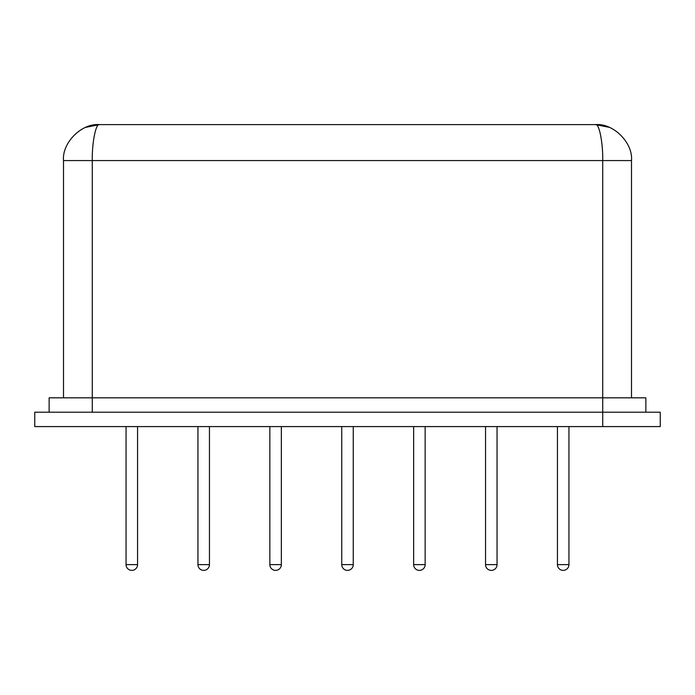 <?xml version="1.0" encoding="UTF-8"?>
<svg xmlns="http://www.w3.org/2000/svg" width="695" height="695" viewBox="0 0 695 695"><rect width="100%" height="100%" fill="white"/><g stroke="black" fill="none" stroke-linecap="round" stroke-linejoin="round"><path stroke-width="1.04" d="M660.25 412.205L660.25 426.591L602.73 426.591L602.73 412.205L660.25 412.205M602.73 426.591L34.75 426.591L34.75 412.205L602.73 412.205L602.73 397.827L645.872 397.827L645.872 412.205M49.128 412.205L49.128 397.827L602.73 397.827L602.73 160.571C603.052 142.779 599.099 123.015 595.545 124.622C613.329 123.015 633.102 142.779 631.494 160.571C633.102 142.779 613.329 123.015 595.545 124.622L99.455 124.622C81.671 123.015 61.898 142.779 63.506 160.571C61.898 142.779 81.671 123.015 99.455 124.622L85.702 127.359M63.506 397.827L63.506 160.571L63.506 397.827M631.494 397.827L631.494 160.571L92.27 160.571C91.949 142.779 95.901 123.015 99.455 124.622M126.056 426.591L126.056 564.627L137.558 564.627L137.558 426.591M197.953 426.591L197.953 564.627L209.456 564.627L209.456 426.591M269.851 426.591L269.851 564.627L281.353 564.627L281.353 426.591M341.749 426.591L341.749 564.627L353.251 564.627L353.251 426.591M413.647 426.591L413.647 564.627L425.149 564.627L425.149 426.591M485.544 426.591L485.544 564.627L497.047 564.627L497.047 426.591M557.442 426.591L557.442 564.627L568.944 564.627L568.944 426.591M92.27 412.205L92.27 160.571L63.506 160.571M131.807 570.378A5.751 5.751 0 0 0 137.558 564.627A5.751 5.751 0 0 1 131.807 570.378A5.751 5.751 0 0 1 126.056 564.627A5.751 5.751 0 0 0 131.807 570.378M197.953 564.627A5.751 5.751 0 0 0 203.704 570.378A5.751 5.751 0 0 0 209.456 564.627M269.851 564.627A5.751 5.751 0 0 0 275.602 570.378A5.751 5.751 0 0 0 281.353 564.627M341.749 564.627A5.751 5.751 0 0 0 347.5 570.378A5.751 5.751 0 0 0 353.251 564.627M413.647 564.627A5.751 5.751 0 0 0 419.398 570.378A5.751 5.751 0 0 0 425.149 564.627M485.544 564.627A5.751 5.751 0 0 0 491.296 570.378A5.751 5.751 0 0 0 497.047 564.627M557.442 564.627A5.751 5.751 0 0 0 563.193 570.378A5.751 5.751 0 0 0 568.944 564.627M595.545 124.622L609.15 127.298"/></g></svg>
